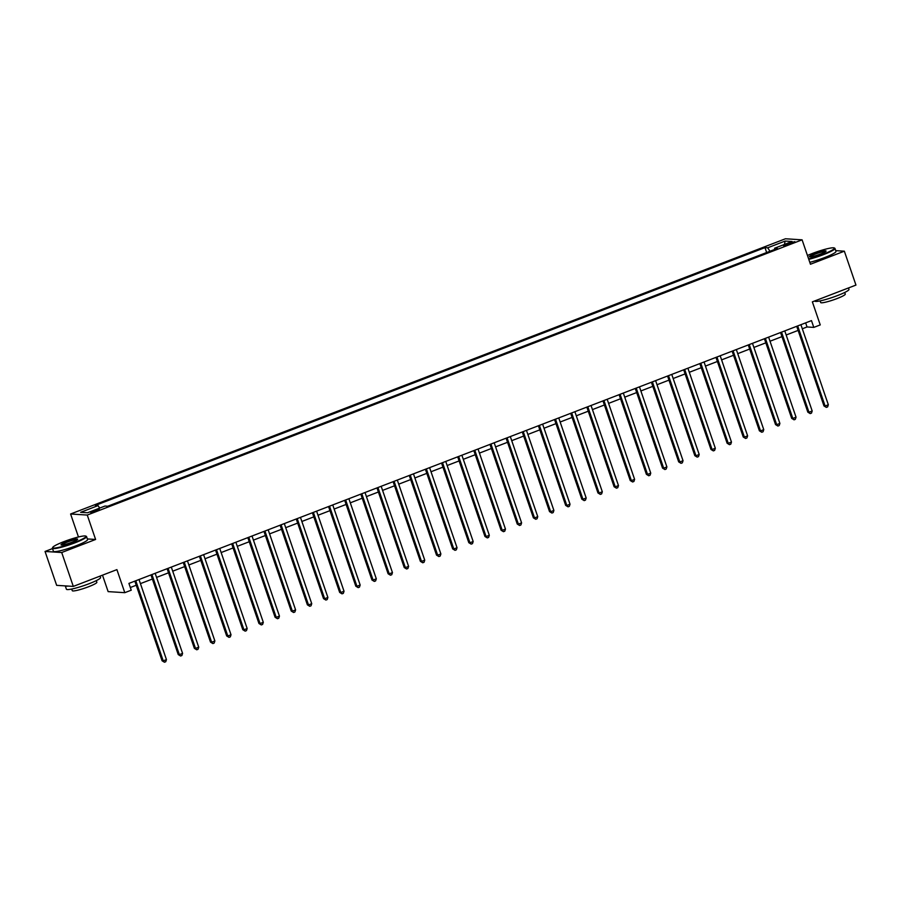 <?xml version="1.0" encoding="UTF-8"?>
<svg xmlns="http://www.w3.org/2000/svg" width="901" height="901" viewBox="0 0 901 901"><rect width="100%" height="100%" fill="white"/><g stroke="black" fill="none" stroke-linecap="round" stroke-linejoin="round"><path stroke-width="1.35" d="M96.463 511.013A4.618 0.574 -18.9 0 0 99.392 509.425A4.618 0.574 -18.9 0 0 93.58 510.833A4.618 0.574 -18.9 0 0 90.652 512.421A4.618 0.574 -18.9 0 0 96.463 511.013M102.5 575.176L108.131 591.619L124.788 592.678L131.242 590.189L128.922 583.409L811.474 320.621L813.794 327.401L820.248 324.912L812.364 301.858L855.95 285.076L844.35 251.188L835.723 250.636M52.506 548.585L45.05 551.457L56.65 585.346L73.308 586.405L61.707 552.516L95.607 539.462L87.251 515.057L70.593 513.998L78.466 536.985M87.251 515.057L802.093 239.835L785.435 238.776L70.593 513.998M45.05 551.457L61.707 552.516M789.22 243.011L783.532 245.646L792.013 243.191L794.851 241.659L789.22 243.011L789.591 244.126M769.972 251.244L767.697 247.786L764.972 247.617L95.337 505.438L98.063 505.607L99.696 508.085M767.697 247.786L785.131 241.074L792.058 241.513L774.623 248.226L774.635 249.442M98.063 505.607L80.628 512.32L87.555 512.759L104.989 506.047L107.715 506.227L777.349 248.406L774.623 248.226M124.788 592.678L116.905 569.623L73.308 586.405M802.093 239.835L810.45 264.241L844.35 251.188M802.318 328.786L807.048 326.962L813.794 327.401M130.33 587.508L136.231 585.245M140.432 583.623L152.37 579.028M156.571 577.406L168.51 572.811M172.71 571.189L184.66 566.594M188.861 564.972L200.799 560.377M205 558.766L216.95 554.16M221.15 552.55L233.089 547.943M237.29 546.333L249.228 541.738M253.429 540.116L265.378 535.521M269.579 533.899L281.517 529.304M285.718 527.682L297.668 523.087M301.869 521.465L313.807 516.87M318.008 515.248L329.946 510.653M334.147 509.042L346.097 504.436M350.298 502.826L362.236 498.219M366.437 496.609L378.375 492.014M382.587 490.392L394.525 485.797M398.726 484.175L410.665 479.58M414.865 477.958L426.815 473.363M431.016 471.741L442.954 467.146M447.155 465.524L459.093 460.929M463.294 459.319L475.244 454.712M479.445 453.102L491.383 448.495M495.584 446.885L507.533 442.29M511.734 440.668L523.672 436.073M527.873 434.451L539.812 429.856M544.013 428.234L555.962 423.639M560.163 422.017L572.101 417.422M576.302 415.8L588.252 411.205M592.453 409.595L604.391 404.988M608.592 403.378L620.53 398.771M624.731 397.161L636.68 392.566M640.881 390.944L652.82 386.349M657.02 384.727L668.959 380.132M673.171 378.51L685.109 373.915M689.31 372.293L701.248 367.698M705.449 366.076L717.399 361.481M721.6 359.871L733.538 355.264M737.739 353.654L749.677 349.047M753.878 347.437L765.827 342.842M770.028 341.22L781.967 336.625M786.168 335.003L798.117 330.408M805.64 322.862L807.048 326.962M764.972 247.617L766.65 252.528M784.456 244.441L785.131 241.074M95.607 539.462L87.363 538.944M796.709 326.308L823.976 405.946L825.102 406.013L797.678 325.925M828.334 404.774L827.625 406.892L826.341 407.387L825.102 406.013L828.334 404.774L800.91 324.687M826.341 407.387L823.976 405.946M780.559 332.514L807.837 412.162L808.963 412.23L781.539 332.142M812.184 410.991L811.486 413.108L810.19 413.604L808.963 412.23L812.184 410.991L784.771 330.904M810.19 413.604L807.837 412.162M764.42 338.731L791.686 418.379L792.812 418.447L765.388 338.359M796.045 417.208L795.335 419.325L794.051 419.821L792.812 418.447L796.045 417.208L768.621 337.12M794.051 419.821L791.686 418.379M748.28 344.948L775.547 424.596L776.673 424.664L749.249 344.576M779.894 423.425L779.196 425.531L777.901 426.038L776.673 424.664L779.894 423.425L752.481 343.337M777.901 426.038L775.547 424.596M732.13 351.165L759.397 430.813L760.523 430.881L733.11 350.793M763.755 429.642L763.057 431.748L761.762 432.243L760.523 430.881L763.755 429.642L736.331 349.543M761.762 432.243L759.397 430.813M808.614 258.88A17.626 2.207 -18.9 0 0 823.232 254.206A17.626 2.207 -18.9 0 0 834.191 247.933A17.626 2.207 -18.9 0 0 812.252 253.508A17.626 2.207 -18.9 0 0 807.454 255.49M834.191 247.933L834.731 248.192A18.054 2.252 161.1 0 1 834.968 248.417A18.054 2.252 161.1 0 1 823.514 254.623A18.054 2.252 161.1 0 1 808.771 259.342M820.496 254.037A8.807 1.104 161.1 0 1 809.526 256.819A8.807 1.104 161.1 0 1 815 253.688A8.807 1.104 161.1 0 1 826.059 251.154A8.807 1.104 161.1 0 1 820.496 254.037M825.755 251.48A8.379 1.047 -18.9 0 0 815.27 254.093A8.379 1.047 -18.9 0 0 809.954 256.898M848.494 287.948L848.979 289.356A18.054 2.252 161.1 0 1 837.525 295.562A18.054 2.252 161.1 0 1 814.819 301.058L814.774 300.934M844.71 292.476L845.262 294.109A12.997 1.622 161.1 0 1 837.018 298.58A12.997 1.622 161.1 0 1 820.676 302.533L820.113 300.9M834.968 248.417L835.982 251.402A18.054 2.252 161.1 0 1 824.528 257.607A18.054 2.252 161.1 0 1 809.785 262.326M74.828 542.357A17.626 2.207 -18.9 0 0 85.775 536.084A17.626 2.207 -18.9 0 0 63.836 541.659A17.626 2.207 -18.9 0 0 52.697 547.403A17.626 2.207 -18.9 0 0 74.828 542.357M85.775 536.084L86.327 536.343A18.054 2.252 161.1 0 1 86.552 536.568A18.054 2.252 161.1 0 1 75.098 542.774A18.054 2.252 161.1 0 1 52.393 548.259A18.054 2.252 161.1 0 1 52.438 547.943L52.697 547.403M72.08 542.188A8.807 1.104 161.1 0 1 61.11 544.97A8.807 1.104 161.1 0 1 66.584 541.839A8.807 1.104 161.1 0 1 77.644 539.305A8.807 1.104 161.1 0 1 72.08 542.188M77.351 539.631A8.379 1.047 -18.9 0 0 66.854 542.244A8.379 1.047 -18.9 0 0 61.538 545.049M100.09 576.099L100.563 577.507A18.054 2.252 161.1 0 1 89.12 583.713A18.054 2.252 161.1 0 1 66.404 589.209L65.277 585.898A18.054 2.252 161.1 0 0 68.093 586.078M96.294 580.627L96.858 582.271A12.997 1.622 161.1 0 1 88.602 586.731A12.997 1.622 161.1 0 1 72.26 590.684L71.697 589.051M86.552 536.568L87.566 539.553A18.054 2.252 161.1 0 1 76.123 545.758A18.054 2.252 161.1 0 1 53.407 551.243L52.393 548.259M715.991 357.382L743.257 437.019L744.384 437.098L716.959 357.01M747.616 435.847L746.906 437.965L745.623 438.46L744.384 437.098L747.616 435.847L720.192 355.76M745.623 438.46L743.257 437.019M699.852 363.599L727.118 443.236L728.245 443.315L700.82 363.227M731.466 442.064L730.767 444.182L729.472 444.677L728.245 443.315L731.466 442.064L704.053 361.977M729.472 444.677L727.118 443.236M683.701 369.815L710.968 449.453L712.094 449.531L684.681 369.433M715.326 448.281L714.617 450.399L713.333 450.894L712.094 449.531L715.326 448.281L687.902 368.194M713.333 450.894L710.968 449.453M667.562 376.032L694.829 455.669L695.955 455.737L668.531 375.649M699.187 454.498L698.478 456.616L697.183 457.111L695.955 455.737L699.187 454.498L671.763 374.411M697.183 457.111L694.829 455.669M651.412 382.238L678.69 461.886L679.804 461.954L652.392 381.866M683.037 460.715L682.339 462.832L681.043 463.328L679.804 461.954L683.037 460.715L655.613 380.627M681.043 463.328L678.69 461.886M635.273 388.455L662.539 468.103L663.665 468.171L636.241 388.083M666.898 466.932L666.188 469.049L664.904 469.545L663.665 468.171L666.898 466.932L639.473 386.844M664.904 469.545L662.539 468.103M619.133 394.672L646.4 474.32L647.526 474.388L620.102 394.3M650.747 473.149L650.049 475.255L648.754 475.762L647.526 474.388L650.747 473.149L623.334 393.061M648.754 475.762L646.4 474.32M602.983 400.889L630.25 480.537L631.376 480.605L603.963 400.517M634.608 479.366L633.91 481.472L632.615 481.967L631.376 480.605L634.608 479.366L607.184 399.267M632.615 481.967L630.25 480.537M586.844 407.106L614.11 486.743L615.237 486.822L587.812 406.734M618.469 485.571L617.759 487.689L616.464 488.184L615.237 486.822L618.469 485.571L591.045 405.484M616.464 488.184L614.11 486.743M570.693 413.322L597.971 492.96L599.097 493.038L571.673 412.951M602.318 491.788L601.62 493.906L600.325 494.401L599.097 493.038L602.318 491.788L574.894 411.701M600.325 494.401L597.971 492.96M554.554 419.539L581.821 499.177L582.947 499.255L555.523 419.156M586.179 498.005L585.47 500.123L584.186 500.618L582.947 499.255L586.179 498.005L558.755 417.918M584.186 500.618L581.821 499.177M538.415 425.756L565.682 505.393L566.808 505.461L539.384 425.373M570.029 504.222L569.331 506.339L568.035 506.835L566.808 505.461L570.029 504.222L542.616 424.134M568.035 506.835L565.682 505.393M522.265 431.962L549.531 511.61L550.657 511.678L523.244 431.59M553.89 510.439L553.191 512.556L551.896 513.052L550.657 511.678L553.89 510.439L526.466 430.351M551.896 513.052L549.531 511.61M506.125 438.179L533.392 517.827L534.518 517.895L507.094 437.807M537.751 516.656L537.041 518.773L535.757 519.269L534.518 517.895L537.751 516.656L510.326 436.568M535.757 519.269L533.392 517.827M489.986 444.396L517.253 524.044L518.379 524.112L490.955 444.024M521.6 522.873L520.902 524.979L519.607 525.486L518.379 524.112L521.6 522.873L494.187 442.785M519.607 525.486L517.253 524.044M473.836 450.613L501.102 530.261L502.229 530.329L474.804 450.241M505.461 529.09L504.751 531.196L503.468 531.691L502.229 530.329L505.461 529.09L478.037 448.991M503.468 531.691L501.102 530.261M457.697 456.83L484.963 536.478L486.089 536.545L458.665 456.458M489.311 535.295L488.612 537.413L487.317 537.908L486.089 536.545L489.311 535.295L461.898 455.208M487.317 537.908L484.963 536.478M441.546 463.046L468.813 542.684L469.939 542.762L442.526 462.675M473.171 541.512L472.473 543.63L471.178 544.125L469.939 542.762L473.171 541.512L445.747 461.425M471.178 544.125L468.813 542.684M425.407 469.263L452.674 548.9L453.8 548.979L426.376 468.88M457.032 547.729L456.323 549.847L455.039 550.342L453.8 548.979L457.032 547.729L429.608 467.642M455.039 550.342L452.674 548.9M409.268 475.48L436.535 555.117L437.661 555.185L410.237 475.097M440.882 553.946L440.184 556.063L438.888 556.559L437.661 555.185L440.882 553.946L413.469 473.858M438.888 556.559L436.535 555.117M393.118 481.686L420.384 561.334L421.51 561.402L394.097 481.314M424.743 560.163L424.044 562.28L422.749 562.776L421.51 561.402L424.743 560.163L397.318 480.075M422.749 562.776L420.384 561.334M376.978 487.903L404.245 567.551L405.371 567.619L377.947 487.531M408.603 566.38L407.894 568.497L406.599 568.993L405.371 567.619L408.603 566.38L381.179 486.292M406.599 568.993L404.245 567.551M360.828 494.12L388.106 573.768L389.221 573.836L361.808 493.748M392.453 572.597L391.755 574.703L390.46 575.21L389.221 573.836L392.453 572.597L365.029 492.509M390.46 575.21L388.106 573.768M344.689 500.337L371.955 579.985L373.082 580.053L345.657 499.965M376.314 578.814L375.604 580.92L374.32 581.415L373.082 580.053L376.314 578.814L348.89 498.715M374.32 581.415L371.955 579.985M328.55 506.553L355.816 586.202L356.942 586.269L329.518 506.182M360.163 585.031L359.465 587.137L358.17 587.632L356.942 586.269L360.163 585.031L332.751 504.932M358.17 587.632L355.816 586.202M312.399 512.77L339.666 592.408L340.792 592.486L313.379 512.399M344.024 591.236L343.326 593.354L342.031 593.849L340.792 592.486L344.024 591.236L316.6 511.149M342.031 593.849L339.666 592.408M296.26 518.987L323.527 598.624L324.653 598.703L297.229 518.604M327.885 597.453L327.176 599.57L325.892 600.066L324.653 598.703L327.885 597.453L300.461 517.365M325.892 600.066L323.527 598.624M280.11 525.204L307.387 604.841L308.514 604.92L281.089 524.821M311.735 603.67L311.036 605.787L309.741 606.283L308.514 604.92L311.735 603.67L284.322 523.582M309.741 606.283L307.387 604.841M263.97 531.421L291.237 611.058L292.363 611.126L264.939 531.038M295.596 609.887L294.886 612.004L293.602 612.5L292.363 611.126L295.596 609.887L268.171 529.799M293.602 612.5L291.237 611.058M247.831 537.627L275.098 617.275L276.224 617.343L248.8 537.255M279.445 616.104L278.747 618.221L277.452 618.717L276.224 617.343L279.445 616.104L252.032 536.016M277.452 618.717L275.098 617.275M231.681 543.844L258.947 623.492L260.074 623.56L232.661 543.472M263.306 622.321L262.608 624.427L261.313 624.934L260.074 623.56L263.306 622.321L235.882 542.233M261.313 624.934L258.947 623.492M215.542 550.06L242.808 629.709L243.934 629.776L216.51 549.689M247.167 628.538L246.457 630.644L245.173 631.139L243.934 629.776L247.167 628.538L219.743 548.45M245.173 631.139L242.808 629.709M199.403 556.277L226.669 635.926L227.795 635.993L200.371 555.906M231.016 634.755L230.318 636.861L229.023 637.356L227.795 635.993L231.016 634.755L203.603 554.656M229.023 637.356L226.669 635.926M183.252 562.494L210.519 642.131L211.645 642.21L184.232 562.123M214.877 640.96L214.168 643.077L212.884 643.573L211.645 642.21L214.877 640.96L187.453 560.872M212.884 643.573L210.519 642.131M167.113 568.711L194.379 648.348L195.506 648.427L168.082 568.34M198.727 647.177L198.029 649.294L196.733 649.79L195.506 648.427L198.727 647.177L171.314 567.089M196.733 649.79L194.379 648.348M150.963 574.928L178.229 654.565L179.355 654.644L151.942 574.545M182.588 653.394L181.889 655.511L180.594 656.007L179.355 654.644L182.588 653.394L155.163 573.306M180.594 656.007L178.229 654.565M134.823 581.145L162.09 660.782L163.216 660.85L135.792 580.762M166.448 659.611L165.739 661.728L164.455 662.224L163.216 660.85L166.448 659.611L139.024 579.523M164.455 662.224L162.09 660.782M786.719 245.128L786.37 244.115"/></g></svg>
